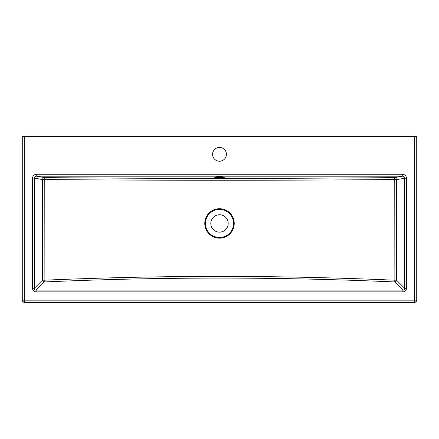 <?xml version="1.0" encoding="UTF-8"?>
<svg xmlns="http://www.w3.org/2000/svg" width="439" height="439" viewBox="0 0 439 439"><rect width="100%" height="100%" fill="white"/><g stroke="black" fill="none" stroke-linecap="round" stroke-linejoin="round"><path stroke-width="0.66" d="M219.5 147.394A6.914 6.914 0 0 0 212.586 154.308A6.914 6.914 0 0 0 219.5 161.223A6.914 6.914 0 0 0 226.414 154.308A6.914 6.914 0 0 0 219.5 147.394M219.5 176.802A4.939 0.428 180 0 0 214.561 177.23A4.939 0.428 180 0 0 219.5 177.663A4.939 0.428 180 0 0 224.439 177.23A4.939 0.428 180 0 0 219.5 176.802M219.5 214.759A8.692 8.692 0 0 0 210.808 223.451A8.692 8.692 0 0 0 219.5 232.143A8.692 8.692 0 0 0 228.192 223.451A8.692 8.692 0 0 0 219.5 214.759M44.246 179.562L44.13 280.203C161.14 275.127 278.057 275.127 394.87 280.203L394.754 179.562C277.816 180.478 160.981 180.478 44.246 179.562L42.588 179.595A1.975 1.783 100.6 0 1 44.377 177.63L44.246 179.562M414.745 136.529L24.255 136.529L24.255 300.166L414.745 300.166L414.745 136.529L416.721 136.529L416.721 300.166L417.05 300.495L415.074 302.471L23.925 302.471L21.95 300.495L21.95 136.529L24.255 136.529M417.05 300.495L417.05 136.529L416.721 136.529M402.256 174.228C404.802 174.459 406.201 175.732 406.454 178.047L396.412 179.595A1.975 1.783 -100.6 0 0 394.623 177.63L402.256 176.198L36.744 176.198L36.744 174.228L402.256 174.228L402.256 176.198C403.754 176.269 404.555 176.89 404.665 178.047L404.665 288.297L406.454 288.297C406.278 290.508 405.087 291.699 402.876 291.875L402.876 290.086L394.738 281.953A1.975 1.652 -45 0 0 396.532 280.159L404.665 288.297C404.731 289.553 404.132 290.152 402.876 290.086L36.124 290.086L44.262 281.953L44.13 280.203L42.468 280.159L42.588 179.595L34.335 178.047C34.445 176.89 35.246 176.269 36.744 176.198L44.377 177.63C161.025 178.629 277.772 178.629 394.623 177.63L394.754 179.562L396.412 179.595L396.532 280.159L394.87 280.203L394.738 281.953C278.013 276.789 161.184 276.789 44.262 281.953A1.975 1.652 45 0 1 42.468 280.159L34.335 288.297L32.546 288.297C32.722 290.508 33.913 291.699 36.124 291.875L36.124 290.086C34.868 290.152 34.269 289.553 34.335 288.297L34.335 178.047L32.546 178.047L32.546 288.297M205.452 223.451A14.048 14.048 0 0 0 219.5 237.499A14.048 14.048 0 0 0 233.548 223.451A14.048 14.048 0 0 0 219.5 209.403A14.048 14.048 0 0 0 205.452 223.451M234.228 223.451A14.728 14.728 0 0 1 219.5 238.179A14.728 14.728 0 0 1 204.772 223.451A14.728 14.728 0 0 1 219.5 208.723A14.728 14.728 0 0 1 234.228 223.451M402.876 291.875L36.124 291.875M36.744 174.228C34.198 174.459 32.799 175.732 32.546 178.047M406.454 178.047L406.454 288.297M21.95 300.495L22.279 300.166L22.279 136.529M415.074 302.471L414.745 302.142L24.255 302.142L23.925 302.471M416.721 300.166A1.975 1.975 135 0 1 414.745 302.142L414.745 300.166L416.721 300.166M24.255 302.142A1.975 1.975 -135 0 1 22.279 300.166L24.255 300.166L24.255 302.142"/></g></svg>
